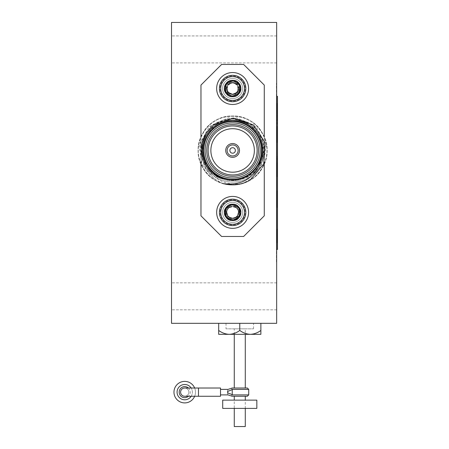 <?xml version="1.0" encoding="UTF-8"?>
<svg xmlns="http://www.w3.org/2000/svg" width="449" height="449" viewBox="0 0 449 449"><rect width="100%" height="100%" fill="white"/><g stroke="black" fill="none" stroke-linecap="round" stroke-linejoin="round"><path stroke-width="0.34" stroke-dasharray="2.25 1.68" d="M245.283 328.831L234.271 328.831L245.283 328.831L245.283 334.331L234.271 334.331L245.283 334.331M245.283 388.015L234.271 388.015M200.967 136.967L200.967 215.829L221.61 236.477L200.967 215.829L200.967 85.074L221.61 64.431L200.967 85.074L221.61 64.431L243.633 64.431L264.276 85.074L264.276 215.829L264.276 85.074L243.633 64.431L221.61 64.431L243.633 64.431L264.276 85.074L264.276 136.967M264.276 163.936L264.276 215.829L243.633 236.477L221.61 236.477L243.633 236.477L264.276 215.829L243.633 236.477L221.61 236.477L200.967 215.829L200.967 163.936M171.512 323.325L171.512 22.45L276.663 22.45L276.663 323.325L171.512 323.325M277.488 118.02L277.488 111.767M277.213 118.02L277.213 102.77L277.213 123.767L277.213 105.667L277.488 110.796M277.488 117.784L277.213 117.458L277.488 117.784M277.488 124.294L277.488 107.395L277.213 124.294M277.213 195.612L277.488 207.449L277.488 190.539L277.488 207.668L277.488 195.612M277.488 150.095L277.213 164.008L277.488 150.095M277.213 135.458L277.213 142.776L277.213 128.504L277.213 142.602L277.213 128.504L277.488 135.458M277.213 239.788L277.213 228.945L277.488 239.788M277.213 172.096L277.213 163.032L277.213 176.945L277.213 163.032L277.213 176.945L277.213 163.032L277.213 176.945L277.213 163.032L277.213 176.945L277.213 163.032L277.213 176.945L277.213 163.032L277.213 176.945L277.213 163.032L277.213 176.945L277.213 163.032L277.213 176.945L277.213 163.032L277.213 176.945L277.488 172.096M276.663 249.448L277.488 249.448L277.488 96.322L276.663 96.322L276.663 249.448L276.663 96.322M277.488 231.263L277.488 240.361L277.488 231.263M277.213 130.289L277.213 134.683L277.488 130.289M277.488 234.473L277.488 243.038L277.488 234.473M277.213 203.767L277.213 190.752L277.488 203.767M277.488 132.399L277.488 126.096M276.663 257.013L276.388 83.256L276.388 262.519L276.663 97.018L276.663 257.013M276.663 296.346L276.663 309.832L276.663 296.346M276.663 49.429L276.663 35.937L276.663 49.429M171.512 49.429L171.512 35.937L171.512 49.429M171.512 296.346L171.512 309.832L171.512 296.346M239.777 323.325L218.68 323.325L260.875 323.325L239.777 323.325L239.777 330.442C236.567 332.844 233.053 334.14 229.231 334.331C225.42 334.146 221.907 332.849 218.68 330.442L218.68 334.331L250.329 334.331C246.518 334.146 243.004 332.849 239.777 330.442M226.015 323.325L253.539 323.325L226.015 323.325L226.015 328.831L253.539 328.831L226.015 328.831M276.388 97.018L276.388 248.752L276.388 97.018M277.213 231.263L277.488 240.361L277.213 231.263M277.213 132.214L277.213 142.602L277.213 128.683L277.213 142.602L277.213 128.683L277.213 142.602L277.488 132.214M277.213 168.773L277.213 163.032L277.488 168.773M277.213 194.989L277.213 207.668L277.213 190.539L277.213 207.449L277.213 190.752L277.213 207.449L277.488 194.989M277.213 195.534L277.213 207.668L277.488 195.534M277.213 203.167L277.213 190.752L277.213 207.449L277.213 190.752L277.213 207.449L277.213 198.986L277.213 205.524L277.213 202.954L277.488 203.167M277.213 195.674L277.213 197.605L277.488 195.674M277.213 190.752L277.488 204.884L277.213 190.752M277.213 238.756L277.488 242.858L277.488 230.55L277.488 238.756M277.213 230.18L277.213 239.003L277.213 228.945L277.488 230.18M277.213 230.64L277.213 242.858L277.213 228.945L277.213 242.858L277.488 230.64M277.213 232.475L277.213 242.858L277.213 228.945L277.213 242.858L277.488 232.475M277.213 230.932L277.213 243.038L277.213 230.371L277.213 236.079L277.488 230.932M277.213 239.328L277.213 228.945L277.488 239.328M277.213 242.858L277.213 228.945L277.488 242.858M277.213 240.967L277.213 230.55L277.488 240.967M277.213 192.677L277.488 198.458L277.213 192.677M277.213 160.214L277.213 157.947L277.213 160.214M277.213 139.067L277.213 128.683L277.488 139.067M277.213 156.274L277.488 164.008L277.213 156.274M277.213 192.464L277.213 198.997L277.213 192.464M277.213 110.039L277.213 105.818L277.213 111.548L277.488 110.039M277.213 110.796L277.488 117.021M277.488 106.778L277.213 109.141L277.213 106.778M277.213 111.767L277.488 119.159M277.213 117.021L277.488 119.793M277.213 119.793L277.213 119.159M277.488 107.328L277.488 109.534L277.488 107.328M277.213 109.534L277.213 107.328L277.488 109.534M277.213 132.399L277.213 126.096M232.621 155.955A5.506 5.506 0 0 1 227.115 150.454A5.506 5.506 0 0 1 232.621 144.948A5.506 5.506 0 0 1 238.127 150.454A5.506 5.506 0 0 1 232.621 155.955A5.506 5.506 0 0 0 237.386 147.699A5.506 5.506 0 0 0 227.851 147.699A5.506 5.506 0 0 0 232.621 155.955A5.506 5.506 0 0 1 227.115 150.454A5.506 5.506 0 0 1 232.621 144.948A5.506 5.506 0 0 1 238.127 150.454A5.506 5.506 0 0 1 232.621 155.955M232.621 72.547A15.968 15.968 0 0 0 218.792 96.496A15.968 15.968 0 0 0 246.445 96.496A15.968 15.968 0 0 0 232.621 72.547A15.968 15.968 0 0 1 246.445 96.496A15.968 15.968 0 0 1 218.792 96.496A15.968 15.968 0 0 1 232.621 72.547A15.968 15.968 0 0 0 226.504 103.264A15.968 15.968 0 0 0 248.28 91.635A15.968 15.968 0 0 0 232.621 72.547M223.754 183.697C202.072 178.646 191.499 151.717 202.819 133.246C209.711 122.24 219.645 116.51 232.621 116.044C258.063 114.871 276.157 146.211 262.418 167.657C250.716 190.275 214.527 190.275 202.819 167.657C196.735 156.185 196.735 144.718 202.819 133.246C214.527 110.628 250.716 110.628 262.418 133.246C276.157 154.692 258.063 186.032 232.621 184.859C207.18 186.032 189.085 154.692 202.819 133.246C209.711 122.24 219.645 116.51 232.621 116.044C258.063 114.871 276.157 146.211 262.418 167.657C250.508 190.831 213.185 190.006 202.213 166.557A34.41 34.41 0 0 0 222.328 183.287C206.489 175.593 199.945 163.116 202.69 145.869A30.279 30.279 0 0 1 237.268 120.528A30.279 30.279 0 0 1 262.53 155.158A30.279 30.279 0 0 1 227.851 180.352L217.344 175.621C210.401 171.26 205.934 165.109 203.953 157.167L202.69 145.869M250.121 180.077C234.367 190.09 211.715 183.753 202.819 167.657C196.735 156.185 196.735 144.718 202.819 133.246C214.527 110.628 250.716 110.628 262.418 133.246C276.157 154.692 258.063 186.032 232.621 184.859C207.18 186.032 189.085 154.692 202.819 133.246C209.711 122.24 219.645 116.51 232.621 116.044C245.597 116.51 255.532 122.24 262.418 133.246C276.157 154.692 258.063 186.032 232.621 184.859C207.18 186.032 189.085 154.692 202.819 133.246C214.527 110.628 250.716 110.628 262.418 133.246C268.502 144.718 268.502 156.185 262.418 167.657C255.021 181.239 236.724 188.4 222.328 183.287M232.621 179.353A28.904 28.904 0 0 0 257.653 136.002A28.904 28.904 0 0 0 207.59 136.002A28.904 28.904 0 0 0 232.621 179.353A28.904 28.904 0 0 0 261.526 150.454A28.904 28.904 0 0 0 232.621 121.55A28.904 28.904 0 0 0 203.717 150.454A28.904 28.904 0 0 0 232.621 179.353A28.904 28.904 0 0 0 257.653 136.002A28.904 28.904 0 0 0 207.59 136.002A28.904 28.904 0 0 0 232.621 179.353A28.904 28.904 0 0 1 203.717 150.454A28.904 28.904 0 0 1 232.621 121.55A28.904 28.904 0 0 0 207.59 164.901A28.904 28.904 0 0 0 257.653 164.901A28.904 28.904 0 0 0 232.621 121.55A28.904 28.904 0 0 1 257.653 164.901A28.904 28.904 0 0 1 207.59 164.901A28.904 28.904 0 0 1 232.621 121.55A28.904 28.904 0 0 1 261.526 150.454A28.904 28.904 0 0 1 232.621 179.353A28.904 28.904 0 0 1 207.59 136.002A28.904 28.904 0 0 1 257.653 136.002A28.904 28.904 0 0 1 232.621 179.353M232.621 196.421A15.968 15.968 0 0 0 218.792 220.369A15.968 15.968 0 0 0 246.445 220.369A15.968 15.968 0 0 0 232.621 196.421A15.968 15.968 0 0 1 246.445 220.369A15.968 15.968 0 0 1 218.792 220.369A15.968 15.968 0 0 1 232.621 196.421A15.968 15.968 0 0 1 247.371 218.495A15.968 15.968 0 0 1 221.335 223.681A15.968 15.968 0 0 1 232.621 196.421M227.851 180.352L238.632 180.397L248.763 176.71L257.002 169.756L262.351 160.4L264.237 149.792L262.452 139.168L249.161 122.588L228.457 117.806L209.127 126.674L199.081 145.437L202.213 166.557M232.621 174.953A24.499 24.499 0 0 1 211.406 138.202A24.499 24.499 0 0 1 253.837 138.202A24.499 24.499 0 0 1 232.621 174.953A24.499 24.499 0 0 1 211.406 138.202A24.499 24.499 0 0 1 253.837 138.202A24.499 24.499 0 0 1 232.621 174.953A24.499 24.499 0 0 0 253.837 138.202A24.499 24.499 0 0 0 211.406 138.202A24.499 24.499 0 0 0 232.621 174.953M253.247 171.462C240.164 185.14 215.918 181.357 207.124 165.17C195.371 146.823 210.85 120.006 232.621 121.011C243.723 121.41 252.22 126.315 258.119 135.733C269.871 154.08 254.392 180.896 232.621 179.892C221.52 179.499 213.017 174.588 207.124 165.17C195.371 146.823 210.85 120.006 232.621 121.011C243.723 121.41 252.22 126.315 258.119 135.733C269.871 154.08 254.392 180.896 232.621 179.892C210.85 180.896 195.371 154.08 207.124 135.733C213.017 126.315 221.52 121.41 232.621 121.011C243.723 121.41 252.22 126.315 258.119 135.733C269.871 154.08 254.392 180.896 232.621 179.892C221.52 179.499 213.017 174.588 207.124 165.17C195.371 146.823 210.85 120.006 232.621 121.011C254.392 120.006 269.871 146.823 258.119 165.17C250.447 179.061 230.853 184.427 217.344 175.621M261.29 157.167L262.553 145.869A30.279 30.279 0 0 0 227.974 120.528A30.279 30.279 0 0 0 202.707 155.158A30.279 30.279 0 0 0 237.386 180.352L247.899 175.621C254.841 171.26 259.303 165.109 261.29 157.167C257.053 171.26 247.5 178.837 232.621 179.892C210.85 180.896 195.371 154.08 207.124 135.733C217.136 116.375 248.101 116.375 258.119 135.733C263.327 145.543 263.327 155.36 258.119 165.17C252.22 174.588 243.723 179.499 232.621 179.892C210.85 180.896 195.371 154.08 207.124 135.733C217.136 116.375 248.101 116.375 258.119 135.733C263.327 145.543 263.327 155.36 258.119 165.17C248.101 184.528 217.136 184.528 207.124 165.17C195.371 146.823 210.85 120.006 232.621 121.011C243.723 121.41 252.22 126.315 258.119 135.733C269.871 154.08 254.392 180.896 232.621 179.892C210.85 180.896 195.371 154.08 207.124 135.733C213.017 126.315 221.52 121.41 232.621 121.011C243.723 121.41 252.22 126.315 258.119 135.733C269.871 154.08 254.392 180.896 232.621 179.892L244.486 178.309L253.634 172.646L260.24 164.149L263.524 153.895L263.131 143.141L259.107 133.162L251.968 125.103L231.959 118.048L211.855 124.895L200.136 142.608L201.433 163.812L215.122 180.077A34.41 34.41 0 0 0 241.483 183.697C223.551 185.729 211.221 178.388 204.497 161.674L211.99 171.462C217.771 176.973 224.652 179.785 232.621 179.892C210.85 180.896 195.371 154.08 207.124 135.733C213.017 126.315 221.52 121.41 232.621 121.011C243.723 121.41 252.22 126.315 258.119 135.733C269.871 154.08 254.392 180.896 232.621 179.892C210.85 180.896 195.371 154.08 207.124 135.733C213.017 126.315 221.52 121.41 232.621 121.011C254.392 120.006 269.871 146.823 258.119 165.17C248.101 184.528 217.136 184.528 207.124 165.17C201.915 155.36 201.915 145.543 207.124 135.733C217.136 116.375 248.101 116.375 258.119 135.733C269.871 154.08 254.392 180.896 232.621 179.892C221.52 179.499 213.017 174.588 207.124 165.17C201.915 155.36 201.915 145.543 207.124 135.733C217.136 116.375 248.101 116.375 258.119 135.733C269.871 154.08 254.392 180.896 232.621 179.892C217.743 178.837 208.184 171.26 203.953 157.167M237.684 200.181A13.212 13.212 0 0 0 220.414 207.326A13.212 13.212 0 0 0 227.559 224.595A13.212 13.212 0 0 0 244.828 217.451A13.212 13.212 0 0 0 237.684 200.181M237.431 200.793A12.555 12.555 0 0 1 240.26 222.35A12.555 12.555 0 0 1 220.173 214.021A12.555 12.555 0 0 1 237.431 200.793M227.559 76.308A13.212 13.212 0 0 1 244.828 83.452A13.212 13.212 0 0 1 237.684 100.722A13.212 13.212 0 0 1 220.414 93.577A13.212 13.212 0 0 1 227.559 76.308M237.431 100.11A12.555 12.555 0 0 0 240.26 78.553A12.555 12.555 0 0 0 220.173 86.882A12.555 12.555 0 0 0 237.431 100.11M232.621 157.335A6.881 6.881 0 0 0 238.582 147.008A6.881 6.881 0 0 0 226.661 147.008A6.881 6.881 0 0 0 232.621 157.335A6.881 6.881 0 0 1 226.661 147.008A6.881 6.881 0 0 1 238.582 147.008A6.881 6.881 0 0 1 232.621 157.335A6.881 6.881 0 0 1 226.661 147.008A6.881 6.881 0 0 1 238.582 147.008A6.881 6.881 0 0 1 232.621 157.335M235.371 150.454A2.75 2.75 0 0 0 231.246 148.069A2.75 2.75 0 0 0 231.246 152.834A2.75 2.75 0 0 0 235.371 150.454M227.811 100.11A12.555 12.555 0 0 1 224.983 78.553A12.555 12.555 0 0 1 245.064 86.882A12.555 12.555 0 0 1 227.811 100.11M227.559 100.722A13.212 13.212 0 0 0 244.828 93.577A13.212 13.212 0 0 0 237.684 76.308A13.212 13.212 0 0 0 220.414 83.452A13.212 13.212 0 0 0 227.559 100.722A13.212 13.212 0 0 0 245.721 86.797A13.212 13.212 0 0 0 224.579 78.031A13.212 13.212 0 0 0 227.559 100.722M228.064 99.498A11.893 11.893 0 0 0 244.413 86.966A11.893 11.893 0 0 0 225.387 79.08A11.893 11.893 0 0 0 228.064 99.498M226.313 93.353A7.947 7.947 0 0 0 239.962 91.557A7.947 7.947 0 0 0 231.589 80.635A7.947 7.947 0 0 0 226.313 93.353L225.28 85.473L231.589 80.635L238.924 83.682L239.962 91.557L233.654 96.395L226.313 93.353L225.28 85.473L231.589 80.635L238.924 83.682L239.962 91.557L233.654 96.395L226.313 93.353M227.811 200.793A12.555 12.555 0 0 0 221.026 217.198A12.555 12.555 0 0 0 237.431 223.984A12.555 12.555 0 0 0 244.217 207.578A12.555 12.555 0 0 0 227.811 200.793M237.684 224.595A13.212 13.212 0 0 1 220.414 217.451A13.212 13.212 0 0 1 227.559 200.181A13.212 13.212 0 0 1 244.828 207.326A13.212 13.212 0 0 1 237.684 224.595M227.559 200.181A13.212 13.212 0 0 1 245.721 214.106A13.212 13.212 0 0 1 224.579 222.872A13.212 13.212 0 0 1 227.559 200.181M228.064 201.405A11.893 11.893 0 0 1 244.413 213.937A11.893 11.893 0 0 1 225.387 221.823A11.893 11.893 0 0 1 228.064 201.405M226.313 207.55A7.947 7.947 0 0 1 239.962 209.346A7.947 7.947 0 0 1 231.589 220.268A7.947 7.947 0 0 1 226.313 207.55L225.28 215.43L231.589 220.268L238.924 217.221L239.962 209.346L233.654 204.508L226.313 207.55L225.28 215.43L231.589 220.268L238.924 217.221L239.962 209.346L233.654 204.508L226.313 207.55M215.122 180.077C230.876 190.09 253.528 183.753 262.418 167.657C268.502 156.185 268.502 144.718 262.418 133.246C250.716 110.628 214.527 110.628 202.819 133.246C189.085 154.692 207.18 186.032 232.621 184.859C258.063 186.032 276.157 154.692 262.418 133.246C255.532 122.24 245.597 116.51 232.621 116.044C219.645 116.51 209.711 122.24 202.819 133.246C189.085 154.692 207.18 186.032 232.621 184.859C258.063 186.032 276.157 154.692 262.418 133.246C250.716 110.628 214.527 110.628 202.819 133.246C196.735 144.718 196.735 156.185 202.819 167.657C210.222 181.239 228.519 188.4 242.915 183.287C258.747 175.593 265.297 163.116 262.553 145.869M241.483 183.697C263.17 178.646 273.738 151.717 262.418 133.246C255.532 122.24 245.597 116.51 232.621 116.044C207.18 114.871 189.085 146.211 202.819 167.657C214.527 190.275 250.716 190.275 262.418 167.657C268.502 156.185 268.502 144.718 262.418 133.246C250.716 110.628 214.527 110.628 202.819 133.246C189.085 154.692 207.18 186.032 232.621 184.859C258.063 186.032 276.157 154.692 262.418 133.246C255.532 122.24 245.597 116.51 232.621 116.044C207.18 114.871 189.085 146.211 202.819 167.657C214.729 190.831 252.052 190.006 263.03 166.557A34.41 34.41 0 0 1 242.915 183.287M237.386 180.352L226.605 180.397L216.474 176.71L208.241 169.756L202.892 160.4L201.006 149.792L202.791 139.168L216.081 122.588L236.786 117.806L256.115 126.674L266.156 145.437L263.03 166.557M211.99 171.462C225.078 185.14 249.324 181.357 258.119 165.17C269.871 146.823 254.392 120.006 232.621 121.011C221.52 121.41 213.017 126.315 207.124 135.733C195.371 154.08 210.85 180.896 232.621 179.892C243.723 179.499 252.22 174.588 258.119 165.17C269.871 146.823 254.392 120.006 232.621 121.011C221.52 121.41 213.017 126.315 207.124 135.733C195.371 154.08 210.85 180.896 232.621 179.892C254.392 180.896 269.871 154.08 258.119 135.733C252.22 126.315 243.723 121.41 232.621 121.011C221.52 121.41 213.017 126.315 207.124 135.733C195.371 154.08 210.85 180.896 232.621 179.892C243.723 179.499 252.22 174.588 258.119 165.17C269.871 146.823 254.392 120.006 232.621 121.011C210.85 120.006 195.371 146.823 207.124 165.17C214.796 179.061 234.389 184.427 247.899 175.621M232.621 177.978A27.529 27.529 0 0 1 208.779 136.687A27.529 27.529 0 0 1 256.458 136.687A27.529 27.529 0 0 1 232.621 177.978M232.621 176.328A25.874 25.874 0 0 0 255.032 137.512A25.874 25.874 0 0 0 210.211 137.512A25.874 25.874 0 0 0 232.621 176.328M232.621 172.197A21.748 21.748 0 0 1 213.786 139.577A21.748 21.748 0 0 1 251.451 139.577A21.748 21.748 0 0 1 232.621 172.197M204.497 161.674A30.279 30.279 0 0 1 221.183 122.414A30.279 30.279 0 0 1 260.566 138.797A30.279 30.279 0 0 1 244.486 178.309M177.069 392.14A7.655 7.655 0 0 0 188.552 398.768A7.655 7.655 0 0 0 188.552 385.511A7.655 7.655 0 0 0 177.069 392.14A7.655 7.655 0 0 0 188.552 398.768A7.655 7.655 0 0 0 188.552 385.511A7.655 7.655 0 0 0 177.069 392.14M194.647 396.271A10.748 10.748 0 0 0 194.647 388.015M188.4 388.015A5.528 5.528 0 0 1 188.4 396.271M191.167 396.271A7.655 7.655 0 0 0 191.167 388.015A7.655 7.655 0 0 1 191.167 396.271M173.971 392.14A10.748 10.748 0 0 0 190.101 401.451A10.748 10.748 0 0 0 190.101 382.829A10.748 10.748 0 0 0 173.971 392.14A10.748 10.748 0 0 0 190.101 401.451A10.748 10.748 0 0 0 190.101 382.829A10.748 10.748 0 0 0 173.971 392.14M180.593 392.14A4.131 4.131 0 0 0 186.79 395.715A4.131 4.131 0 0 0 186.79 388.565A4.131 4.131 0 0 0 180.593 392.14A4.131 4.131 0 0 1 184.724 388.015A4.131 4.131 0 0 1 188.855 392.14A4.131 4.131 0 0 1 184.724 396.271A4.131 4.131 0 0 0 188.855 392.14A4.131 4.131 0 0 0 184.724 388.015A4.131 4.131 0 0 1 188.855 392.14A4.131 4.131 0 0 1 184.724 396.271A4.131 4.131 0 0 1 180.593 392.14A4.131 4.131 0 0 1 184.724 388.015L198.486 388.015L198.486 396.271L198.486 388.015L198.486 396.271L184.724 396.271A4.131 4.131 0 0 1 180.593 392.14M234.271 396.271L245.283 396.271L234.271 396.271M234.271 400.126L245.283 400.126L234.271 400.126L234.271 408.382M222.71 400.126L256.845 400.126M222.71 408.382L256.845 408.382M220.51 394.896L220.51 389.39L220.51 396.271L220.51 389.39L220.51 394.896L228.081 394.896L232.206 396.271L245.283 396.271M232.24 389.39A5.506 1.796 -12.7 0 1 227.604 391.225C227.783 388.823 227.783 388.823 227.604 391.225C227.783 388.823 227.783 388.823 227.604 391.225L227.604 393.06L227.918 392.14L227.604 391.225L227.604 393.06C227.783 395.462 227.783 395.462 227.604 393.06A5.506 1.796 12.7 0 1 232.24 394.896L232.24 389.39C231.067 387.824 231.067 387.824 232.24 389.39L232.24 394.896C231.067 396.456 231.067 396.456 232.24 394.896L232.24 389.39C231.067 387.824 231.067 387.824 232.24 389.39C231.067 387.824 231.067 387.824 232.24 389.39A5.506 1.796 -12.7 0 1 227.604 391.225C227.783 388.823 227.783 388.823 227.604 391.225A5.506 1.796 -12.7 0 0 232.24 389.39L248.724 389.39L232.24 389.39L248.724 389.39L247.348 388.015L232.206 388.015L228.081 389.39L220.51 389.39M260.875 334.331L260.875 330.442C257.664 332.844 254.151 334.14 250.329 334.331L260.875 334.331M260.875 323.325L260.875 330.442M218.68 323.325L218.68 330.442M220.51 392.14L220.51 388.015L220.51 392.14M227.604 393.06C227.783 395.462 227.783 395.462 227.604 393.06C227.783 395.462 227.783 395.462 227.604 393.06A5.506 1.796 12.7 0 1 232.24 394.896C231.067 396.456 231.067 396.456 232.24 394.896C231.067 396.456 231.067 396.456 232.24 394.896A5.506 1.796 12.7 0 0 227.604 393.06M220.51 396.271L220.51 388.015L198.486 388.015M234.271 426.55L245.283 426.55M245.283 408.382L245.283 400.126M228.721 216.979A6.022 6.022 0 0 0 233.154 218.388C240.153 216.564 241.753 212.467 237.964 206.091A8.256 8.256 0 0 1 237.925 218.714A8.256 8.256 0 0 1 224.994 215.554A8.256 8.256 0 0 1 231.892 204.16C225.134 207.191 224.079 211.462 228.721 216.979C221.183 210.766 234.552 200.989 238.183 210.081C242.28 222.008 220.807 219.191 227.839 208.723C232.273 202.331 242.421 210.11 237.403 216.053C229.422 225.404 220.734 206.153 233.065 206.383A6.022 6.022 0 0 0 228.749 207.775C221.935 213.039 232.341 223.136 237.403 216.053C244.436 205.586 222.962 202.768 227.059 214.695C229.989 219.073 233.435 219.527 237.403 216.053C239.727 211.322 238.397 208.112 233.407 206.417C224.82 204.991 224.612 219.488 233.154 218.388M232.621 222.435A10.046 10.046 0 0 1 223.922 207.365A10.046 10.046 0 0 1 241.321 207.365A10.046 10.046 0 0 1 232.621 222.435A10.046 10.046 0 0 1 222.575 212.388A10.046 10.046 0 0 1 232.621 202.342A10.046 10.046 0 0 1 242.668 212.388A10.046 10.046 0 0 1 232.621 222.435M229.456 204.761A8.256 8.256 0 0 1 237.925 218.714A8.256 8.256 0 0 1 225.561 216.671A8.256 8.256 0 0 1 229.456 204.761M237.931 218.714L232.015 220.622C238.958 219.842 241.702 216.042 240.249 209.223C236.23 203.223 231.499 202.6 226.066 207.365C219.185 215.509 233.093 226.173 239.177 217.411C242.365 210.929 240.535 206.523 233.693 204.2C226.487 204.682 223.585 208.465 224.994 215.554C229.967 228.013 248.297 214.616 237.964 206.091L240.249 209.223L239.177 217.411L237.925 218.719L239.177 217.411L240.249 209.223L233.693 204.2L231.892 204.16C243.605 202.656 243.319 222.53 231.544 220.577C224.708 218.253 222.878 213.847 226.066 207.365C231.499 202.6 236.23 203.223 240.249 209.223C241.657 216.311 238.756 220.094 231.544 220.577C224.708 218.253 222.878 213.847 226.066 207.365C233.003 197.65 247.27 211.496 237.925 218.714C247.27 211.496 233.003 197.65 226.066 207.365C222.878 213.847 224.708 218.253 231.544 220.577C238.756 220.094 241.657 216.311 240.249 209.223C236.23 203.223 231.499 202.6 226.066 207.365C222.878 213.847 224.708 218.253 231.544 220.577C243.319 222.53 243.605 202.656 231.892 204.16M237.964 206.091C248.297 214.616 229.967 228.013 224.994 215.554C223.585 208.465 226.487 204.682 233.693 204.2C240.535 206.523 242.365 210.929 239.177 217.411C233.093 226.173 219.185 215.509 226.066 207.365C231.499 202.6 236.23 203.223 240.249 209.223C241.702 216.042 238.958 219.842 232.015 220.622A8.256 8.256 0 0 0 237.925 218.714C241.77 212.298 240.153 208.184 233.065 206.383M228.749 207.775C224.057 213.359 225.14 217.642 232.015 220.622M232.621 122.925A27.529 27.529 0 0 1 256.458 164.216A27.529 27.529 0 0 1 208.779 164.216A27.529 27.529 0 0 1 232.621 122.925A27.529 27.529 0 0 0 208.779 164.216A27.529 27.529 0 0 0 256.458 164.216A27.529 27.529 0 0 0 232.621 122.925A27.529 27.529 0 0 0 208.779 164.216A27.529 27.529 0 0 0 256.458 164.216A27.529 27.529 0 0 0 232.621 122.925A27.529 27.529 0 0 1 260.145 150.454M232.621 143.568A6.881 6.881 0 0 0 226.661 153.895A6.881 6.881 0 0 0 238.582 153.895A6.881 6.881 0 0 0 232.621 143.568A6.881 6.881 0 0 1 238.582 153.895A6.881 6.881 0 0 1 226.661 153.895A6.881 6.881 0 0 1 232.621 143.568A6.881 6.881 0 0 0 226.661 153.895A6.881 6.881 0 0 0 238.582 153.895A6.881 6.881 0 0 0 232.621 143.568A6.881 6.881 0 0 1 238.582 153.895A6.881 6.881 0 0 1 226.661 153.895A6.881 6.881 0 0 1 232.621 143.568M228.721 83.924A6.022 6.022 0 0 1 233.154 82.515C240.153 84.339 241.753 88.436 237.964 94.812A8.256 8.256 0 0 0 237.925 82.189A8.256 8.256 0 0 0 224.994 85.355A8.256 8.256 0 0 0 231.892 96.743C225.134 93.712 224.079 89.441 228.721 83.924L227.059 86.208L227.839 92.18L233.407 94.486L238.183 90.821L237.403 84.85L231.836 82.543L227.059 86.208L227.839 92.18L233.407 94.486L238.183 90.821L237.403 84.85L231.836 82.543L227.059 86.208L227.839 92.18L233.065 94.52A6.022 6.022 0 0 1 228.749 93.128C221.935 87.864 232.341 77.767 237.403 84.85C244.436 95.317 222.962 98.135 227.059 86.208C229.989 81.83 233.435 81.376 237.403 84.85C239.727 89.581 238.397 92.791 233.407 94.486C224.82 95.912 224.612 81.415 233.154 82.515M232.621 98.561A10.046 10.046 0 0 1 223.922 83.492A10.046 10.046 0 0 1 241.321 83.492A10.046 10.046 0 0 1 232.621 98.561A10.046 10.046 0 0 1 222.575 88.515A10.046 10.046 0 0 1 232.621 78.468A10.046 10.046 0 0 1 242.668 88.515A10.046 10.046 0 0 1 232.621 98.561M229.456 96.142A8.256 8.256 0 0 0 237.925 82.189A8.256 8.256 0 0 0 225.561 84.232A8.256 8.256 0 0 0 229.456 96.142M237.931 82.189L232.015 80.281C238.958 81.061 241.702 84.861 240.249 91.68C236.23 97.68 231.499 98.303 226.066 93.538C219.185 85.394 233.093 74.73 239.177 83.492C242.365 89.974 240.535 94.38 233.693 96.703C226.487 96.221 223.585 92.438 224.994 85.355C229.967 72.89 248.297 86.287 237.964 94.812L240.249 91.68L239.177 83.492L237.925 82.184L239.177 83.492L240.249 91.68L233.693 96.703L231.892 96.743C243.605 98.247 243.319 78.373 231.544 80.326C224.708 82.65 222.878 87.055 226.066 93.538C231.499 98.303 236.23 97.68 240.249 91.68C241.657 84.592 238.756 80.809 231.544 80.326C224.708 82.65 222.878 87.055 226.066 93.538C233.003 103.253 247.27 89.407 237.925 82.189A8.256 8.256 0 0 0 232.015 80.281C225.145 83.25 224.057 87.533 228.749 93.128M233.065 94.52C240.148 92.73 241.77 88.621 237.925 82.189C247.27 89.407 233.003 103.253 226.066 93.538C222.878 87.055 224.708 82.65 231.544 80.326C238.756 80.809 241.657 84.592 240.249 91.68C236.23 97.68 231.499 98.303 226.066 93.538C222.878 87.055 224.708 82.65 231.544 80.326C243.319 78.373 243.605 98.247 231.892 96.743M237.964 94.812C248.297 86.287 229.967 72.89 224.994 85.355C223.585 92.438 226.487 96.221 233.693 96.703C240.535 94.38 242.365 89.974 239.177 83.492C233.093 74.73 219.185 85.394 226.066 93.538C231.499 98.303 236.23 97.68 240.249 91.68C241.702 84.861 238.958 81.061 232.015 80.281M236.522 216.979A6.022 6.022 0 0 1 232.088 218.388C225.089 216.564 223.484 212.467 227.273 206.091A8.256 8.256 0 0 0 227.312 218.714A8.256 8.256 0 0 0 240.249 215.554A8.256 8.256 0 0 0 233.351 204.16C240.108 207.191 241.164 211.462 236.522 216.979C244.054 210.766 230.685 200.989 227.059 210.081C222.962 222.008 244.436 219.191 237.403 208.723C232.964 202.331 222.822 210.11 227.839 216.053C235.82 225.404 244.509 206.153 232.178 206.383A6.022 6.022 0 0 1 236.488 207.775C243.302 213.039 232.896 223.136 227.839 216.053C220.807 205.586 242.28 202.768 238.183 214.695C235.254 219.073 231.802 219.527 227.839 216.053C225.516 211.322 226.846 208.112 231.836 206.417C240.423 204.991 240.63 219.488 232.088 218.388M242.668 212.388A10.046 10.046 0 0 1 227.598 221.088A10.046 10.046 0 0 1 227.598 203.689A10.046 10.046 0 0 1 242.668 212.388A10.046 10.046 0 0 0 232.621 202.342A10.046 10.046 0 0 0 222.575 212.388A10.046 10.046 0 0 0 232.621 222.435A10.046 10.046 0 0 0 242.668 212.388M235.781 204.761A8.256 8.256 0 0 0 227.312 218.714A8.256 8.256 0 0 0 239.682 216.671A8.256 8.256 0 0 0 235.781 204.761M227.273 206.091C216.94 214.616 235.27 228.013 240.249 215.554C241.657 208.465 238.756 204.682 231.544 204.2C224.708 206.523 222.878 210.929 226.066 217.411C232.15 226.173 246.058 215.509 239.177 207.365C233.738 202.6 229.012 203.223 224.994 209.223C223.54 216.042 226.285 219.842 233.227 220.622C226.285 219.842 223.54 216.042 224.994 209.223C229.012 203.223 233.738 202.6 239.177 207.365C246.058 215.509 232.15 226.173 226.066 217.411C222.878 210.929 224.708 206.523 231.544 204.2C238.756 204.682 241.657 208.465 240.249 215.554C235.27 228.013 216.94 214.616 227.273 206.091L224.994 209.223L226.066 217.411L227.317 218.719L226.066 217.411L224.994 209.223L231.544 204.2L233.351 204.16C221.638 202.656 221.924 222.53 233.693 220.577C240.535 218.253 242.365 213.847 239.177 207.365C233.738 202.6 229.012 203.223 224.994 209.223C223.585 216.311 226.487 220.094 233.693 220.577C240.535 218.253 242.365 213.847 239.177 207.365C232.24 197.65 217.973 211.496 227.312 218.714L233.227 220.622A8.256 8.256 0 0 1 227.312 218.714C217.973 211.496 232.24 197.65 239.177 207.365C242.365 213.847 240.535 218.253 233.693 220.577C226.487 220.094 223.585 216.311 224.994 209.223C229.012 203.223 233.738 202.6 239.177 207.365C242.365 213.847 240.535 218.253 233.693 220.577C221.924 222.53 221.638 202.656 233.351 204.16M236.488 207.775C241.186 213.359 240.097 217.642 233.227 220.622M227.312 218.714C223.467 212.298 225.089 208.184 232.178 206.383M236.522 83.924A6.022 6.022 0 0 0 232.088 82.515C225.089 84.339 223.484 88.436 227.273 94.812A8.256 8.256 0 0 1 227.312 82.189A8.256 8.256 0 0 1 240.249 85.355A8.256 8.256 0 0 1 233.351 96.743C240.108 93.712 241.164 89.441 236.522 83.924L238.183 86.208L237.403 92.18L231.836 94.486L227.059 90.821L227.839 84.85L233.407 82.543L238.183 86.208L237.403 92.18L231.836 94.486L227.059 90.821L227.839 84.85L233.407 82.543L238.183 86.208L237.403 92.18L232.178 94.52A6.022 6.022 0 0 0 236.488 93.128C243.302 87.864 232.896 77.767 227.839 84.85C220.807 95.317 242.28 98.135 238.183 86.208C235.254 81.83 231.802 81.376 227.839 84.85C225.516 89.581 226.846 92.791 231.836 94.486C240.423 95.912 240.63 81.415 232.088 82.515M242.668 88.515A10.046 10.046 0 0 1 227.598 97.214A10.046 10.046 0 0 1 227.598 79.815A10.046 10.046 0 0 1 242.668 88.515A10.046 10.046 0 0 0 232.621 78.468A10.046 10.046 0 0 0 222.575 88.515A10.046 10.046 0 0 0 232.621 98.561A10.046 10.046 0 0 0 242.668 88.515M235.781 96.142A8.256 8.256 0 0 1 227.312 82.189A8.256 8.256 0 0 1 239.682 84.232A8.256 8.256 0 0 1 235.781 96.142M232.178 94.52C225.095 92.73 223.473 88.621 227.312 82.189L233.227 80.281C226.285 81.061 223.54 84.861 224.994 91.68C229.012 97.68 233.738 98.303 239.177 93.538C246.058 85.394 232.15 74.73 226.066 83.492C222.878 89.974 224.708 94.38 231.544 96.703C238.756 96.221 241.657 92.438 240.249 85.355C235.27 72.89 216.94 86.287 227.273 94.812L224.994 91.68L226.066 83.492L227.317 82.184L226.066 83.492L224.994 91.68L231.544 96.703L233.351 96.743C221.638 98.247 221.924 78.373 233.693 80.326C240.535 82.65 242.365 87.055 239.177 93.538C233.738 98.303 229.012 97.68 224.994 91.68C223.585 84.592 226.487 80.809 233.693 80.326C240.535 82.65 242.365 87.055 239.177 93.538C232.24 103.253 217.973 89.407 227.312 82.189A8.256 8.256 0 0 1 233.227 80.281C240.092 83.25 241.18 87.533 236.488 93.128M227.312 82.189C217.973 89.407 232.24 103.253 239.177 93.538C242.365 87.055 240.535 82.65 233.693 80.326C226.487 80.809 223.585 84.592 224.994 91.68C229.012 97.68 233.738 98.303 239.177 93.538C242.365 87.055 240.535 82.65 233.693 80.326C221.924 78.373 221.638 98.247 233.351 96.743M227.273 94.812C216.94 86.287 235.27 72.89 240.249 85.355C241.657 92.438 238.756 96.221 231.544 96.703C224.708 94.38 222.878 89.974 226.066 83.492C232.15 74.73 246.058 85.394 239.177 93.538C233.738 98.303 229.012 97.68 224.994 91.68C223.54 84.861 226.285 81.061 233.227 80.281M200.967 150.454A31.655 31.655 0 0 1 232.621 118.794A31.655 31.655 0 0 1 264.276 150.454A31.655 31.655 0 0 1 232.621 182.109A31.655 31.655 0 0 1 200.967 150.454A31.655 31.655 0 0 0 232.621 182.109A31.655 31.655 0 0 0 264.276 150.454A31.655 31.655 0 0 0 232.621 118.794A31.655 31.655 0 0 0 200.967 150.454M232.621 121.55A28.904 28.904 0 0 0 207.59 164.901A28.904 28.904 0 0 0 257.653 164.901A28.904 28.904 0 0 0 232.621 121.55M247.348 396.271L248.724 394.896L232.24 394.896M234.271 334.331L234.271 328.831M276.663 282.859L171.512 282.859L276.663 282.859M276.663 309.832L171.512 309.832L276.663 309.832M276.663 35.937L171.512 35.937L276.663 35.937M276.663 62.916L171.512 62.916L276.663 62.916M253.539 328.831L253.539 323.325"/><path stroke-width="0.67" d="M220.51 389.39L228.081 389.39L232.206 388.015L247.348 388.015L245.283 388.015L245.283 334.331L245.283 388.015L234.271 388.015L234.271 334.331L234.271 388.015M276.663 96.322L277.488 96.322L277.488 249.448L276.663 249.448M276.663 22.45L276.663 323.325L171.512 323.325L171.512 22.45L276.663 22.45M232.621 155.955A5.506 5.506 0 0 1 227.851 147.699A5.506 5.506 0 0 1 237.386 147.699A5.506 5.506 0 0 1 232.621 155.955M264.276 136.967L264.276 85.074L243.633 64.431L221.61 64.431L200.967 85.074L200.967 136.967M250.121 180.077A34.41 34.41 0 0 1 223.754 183.697C241.691 185.729 254.016 178.388 260.746 161.674L253.247 171.462C247.466 176.973 240.591 179.785 232.621 179.892L220.756 178.309L211.602 172.646L205.002 164.149L201.713 153.895L202.112 143.141L206.136 133.162L213.269 125.103L233.278 118.048L253.382 124.895L265.106 142.608L263.804 163.812L250.121 180.077M260.746 161.674A30.279 30.279 0 0 0 244.06 122.414A30.279 30.279 0 0 0 204.671 138.797A30.279 30.279 0 0 0 220.756 178.309M232.621 179.353A28.904 28.904 0 0 1 207.59 136.002A28.904 28.904 0 0 1 257.653 136.002A28.904 28.904 0 0 1 232.621 179.353M232.621 176.328A25.874 25.874 0 0 1 210.211 137.512A25.874 25.874 0 0 1 255.032 137.512A25.874 25.874 0 0 1 232.621 176.328M232.621 177.978A27.529 27.529 0 0 0 256.458 136.687A27.529 27.529 0 0 0 208.779 136.687A27.529 27.529 0 0 0 232.621 177.978M200.967 163.936L200.967 215.829L221.61 236.477L243.633 236.477L264.276 215.829L264.276 163.936M232.621 174.953A24.499 24.499 0 0 0 253.837 138.202A24.499 24.499 0 0 0 211.406 138.202A24.499 24.499 0 0 0 232.621 174.953M232.621 157.335A6.881 6.881 0 0 0 238.582 147.008A6.881 6.881 0 0 0 226.661 147.008A6.881 6.881 0 0 0 232.621 157.335M232.621 172.197A21.748 21.748 0 0 0 251.451 139.577A21.748 21.748 0 0 0 213.786 139.577A21.748 21.748 0 0 0 232.621 172.197M225.28 209.346L231.589 204.508L238.924 207.55L239.962 215.43L233.654 220.268L226.313 217.221L225.28 209.346L231.589 204.508L238.924 207.55L239.962 215.43L233.654 220.268L226.313 217.221L225.28 209.346A7.947 7.947 0 0 0 233.654 220.268A7.947 7.947 0 0 0 238.924 207.55A7.947 7.947 0 0 0 225.28 209.346M237.173 201.405A11.893 11.893 0 0 0 220.829 213.937A11.893 11.893 0 0 0 239.856 221.823A11.893 11.893 0 0 0 237.173 201.405M237.684 200.181A13.212 13.212 0 0 0 219.522 214.106A13.212 13.212 0 0 0 240.658 222.872A13.212 13.212 0 0 0 237.684 200.181M238.739 197.639A15.968 15.968 0 0 0 217.872 218.495A15.968 15.968 0 0 0 243.908 223.681A15.968 15.968 0 0 0 238.739 197.639M225.28 91.557L231.589 96.395L238.924 93.353L239.962 85.473L233.654 80.635L226.313 83.682L225.28 91.557L231.589 96.395L238.924 93.353L239.962 85.473L233.654 80.635L226.313 83.682L225.28 91.557A7.947 7.947 0 0 1 233.654 80.635A7.947 7.947 0 0 1 238.924 93.353A7.947 7.947 0 0 1 225.28 91.557M237.173 99.498A11.893 11.893 0 0 1 220.829 86.966A11.893 11.893 0 0 1 239.856 79.08A11.893 11.893 0 0 1 237.173 99.498M237.684 100.722A13.212 13.212 0 0 1 219.522 86.797A13.212 13.212 0 0 1 240.658 78.031A13.212 13.212 0 0 1 237.684 100.722M238.739 103.264A15.968 15.968 0 0 1 216.962 91.635A15.968 15.968 0 0 1 232.621 72.547A15.968 15.968 0 0 1 238.739 103.264M229.866 150.454A2.75 2.75 0 0 0 232.621 153.204A2.75 2.75 0 0 0 235.371 150.454A2.75 2.75 0 0 0 232.621 147.699A2.75 2.75 0 0 0 229.866 150.454M194.647 388.015A10.748 10.748 0 0 0 173.971 392.14A10.748 10.748 0 0 0 194.647 396.271M188.4 396.271A5.528 5.528 0 0 1 179.196 392.14A5.528 5.528 0 0 1 188.4 388.015M177.069 392.14A7.655 7.655 0 0 0 191.167 396.271A7.655 7.655 0 0 1 177.069 392.14A7.655 7.655 0 0 1 191.167 388.015A7.655 7.655 0 0 0 177.069 392.14M180.593 392.14A4.131 4.131 0 0 0 184.724 396.271L198.486 396.271L198.486 388.015L184.724 388.015A4.131 4.131 0 0 0 180.593 392.14M234.271 400.126L234.271 396.271L234.271 400.126M256.845 400.126L222.71 400.126L222.71 408.382L256.845 408.382L256.845 400.126M245.283 388.015L247.348 388.015L248.724 389.39L248.724 394.896L248.724 389.39L232.24 389.39C231.067 387.824 231.067 387.824 232.24 389.39L232.24 394.896C231.067 396.456 231.067 396.456 232.24 394.896L248.724 394.896L247.348 396.271L232.206 396.271L228.081 394.896L220.51 394.896M232.24 394.896A5.506 1.796 12.7 0 0 227.604 393.06L227.918 392.14L227.604 391.225C227.783 388.823 227.783 388.823 227.604 391.225A5.506 1.796 -12.7 0 0 232.24 389.39M227.604 393.06C227.783 395.462 227.783 395.462 227.604 393.06M239.777 323.325L239.777 330.442C242.988 332.844 246.501 334.14 250.329 334.331C254.134 334.146 257.647 332.849 260.875 330.442L260.875 334.331L229.231 334.331C233.037 334.146 236.55 332.849 239.777 330.442M260.875 323.325L260.875 330.442M218.68 334.331L218.68 330.442C221.89 332.844 225.404 334.14 229.231 334.331L218.68 334.331M218.68 323.325L218.68 330.442M198.486 388.015L220.51 388.015L220.51 396.271L198.486 396.271L220.51 396.271M247.348 396.271L245.283 396.271L245.283 400.126L245.283 396.271M245.283 408.382L245.283 426.55L234.271 426.55L234.271 408.382M260.145 150.454A27.529 27.529 0 0 1 232.621 177.978A27.529 27.529 0 0 1 205.092 150.454A27.529 27.529 0 0 1 232.621 122.925"/></g></svg>

